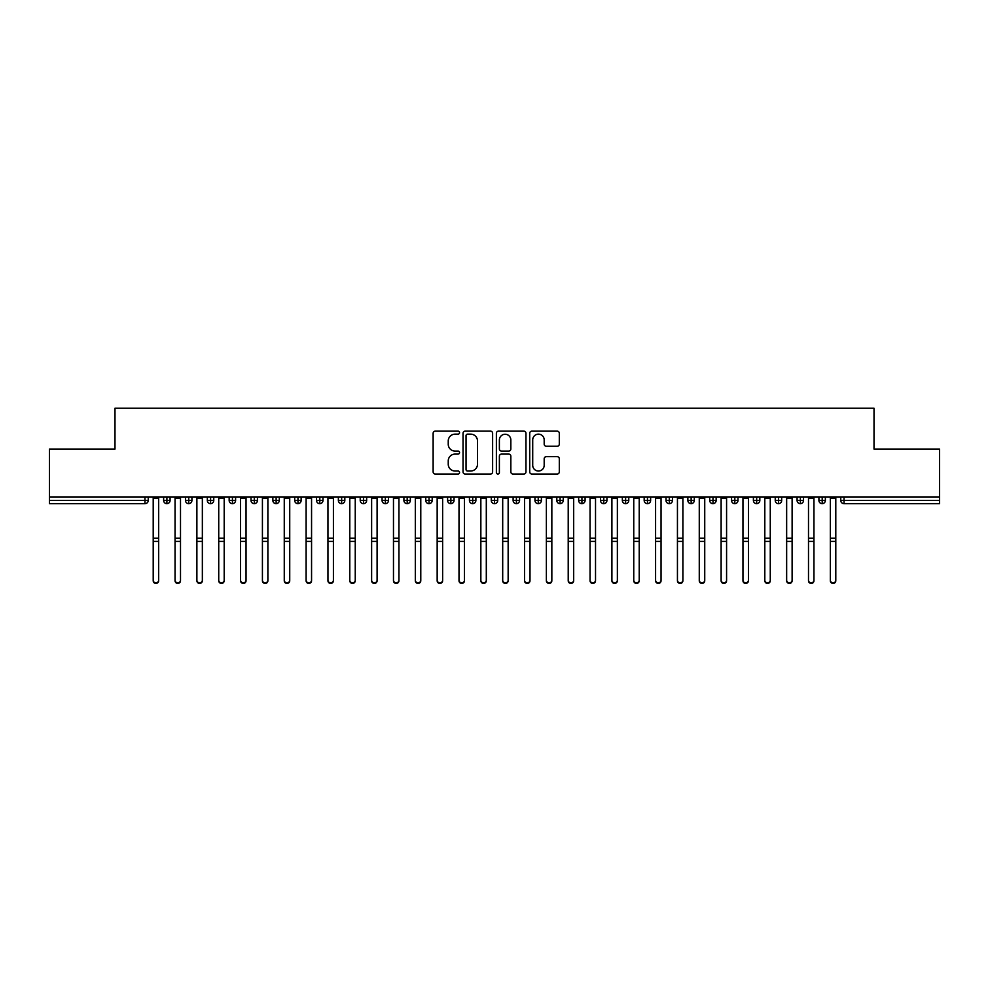 <?xml version="1.0" encoding="UTF-8"?>
<svg xmlns="http://www.w3.org/2000/svg" width="989" height="989" viewBox="0 0 989 989"><rect width="100%" height="100%" fill="white"/><g stroke="black" fill="none" stroke-linecap="round" stroke-linejoin="round"><path stroke-width="1.48" d="M459.551 432.65A1.496 1.496 0 0 0 458.055 431.142L435.271 431.142A2.139 2.139 0 0 0 433.133 433.293L433.133 471.889A2.139 2.139 0 0 0 435.271 474.028L458.055 474.028A1.496 1.496 0 0 0 459.551 472.532A1.496 1.496 0 0 0 458.055 471.024L455.101 471.024A6.861 6.861 0 0 1 448.24 464.162L448.24 460.948A6.861 6.861 0 0 1 455.101 454.087L458.055 454.087A1.496 1.496 0 0 0 459.551 452.591A1.496 1.496 0 0 0 458.055 451.083L455.101 451.083A6.861 6.861 0 0 1 448.24 444.222L448.24 441.007A6.861 6.861 0 0 1 455.101 434.146L458.055 434.146A1.496 1.496 0 0 0 459.551 432.65M557.153 446.262A2.139 2.139 0 0 0 559.304 444.123L559.304 433.293A2.139 2.139 0 0 0 557.153 431.142L531.859 431.142A2.139 2.139 0 0 0 529.721 433.293L529.721 471.889A2.139 2.139 0 0 0 531.859 474.028L557.153 474.028A2.139 2.139 0 0 0 559.304 471.889L559.304 458.809A2.139 2.139 0 0 0 557.153 456.658L546.336 456.658A2.139 2.139 0 0 0 544.185 458.809L544.185 465.287A5.736 5.736 0 0 1 538.449 471.024A5.736 5.736 0 0 1 532.712 465.287L532.712 439.882A5.736 5.736 0 0 1 538.449 434.146A5.736 5.736 0 0 1 544.185 439.882L544.185 444.123A2.139 2.139 0 0 0 546.336 446.262L557.153 446.262M49.45 496.923L939.55 496.923L939.55 449.093L874.016 449.093L874.016 408.247L114.984 408.247L114.984 449.093L49.45 449.093L49.45 500.422L144.963 500.422L144.963 496.923M492.621 433.293A2.139 2.139 0 0 0 490.482 431.142L465.176 431.142A2.139 2.139 0 0 0 463.037 433.293L463.037 471.889A2.139 2.139 0 0 0 465.176 474.028L490.482 474.028A2.139 2.139 0 0 0 492.621 471.889L492.621 433.293M498.518 431.142L523.824 431.142A2.139 2.139 0 0 1 525.963 433.293L525.963 471.889A2.139 2.139 0 0 1 523.824 474.028L512.994 474.028A2.139 2.139 0 0 1 510.843 471.889L510.843 456.238A2.139 2.139 0 0 0 508.705 454.087L501.522 454.087A2.139 2.139 0 0 0 499.383 456.238L499.383 472.532A1.496 1.496 0 0 1 497.875 474.028A1.496 1.496 0 0 1 496.379 472.532L496.379 433.293A2.139 2.139 0 0 1 498.518 431.142M148.239 500.422L144.963 500.422L144.963 503.698A3.276 3.276 0 0 0 148.239 500.422L148.239 496.923L148.239 500.422A3.276 3.276 0 0 1 144.963 503.698L49.45 503.698L49.45 500.422M939.55 496.923L939.55 503.698L844.037 503.698A3.276 3.276 0 0 1 840.761 500.422L840.761 496.923L840.761 500.422A3.276 3.276 0 0 0 844.037 503.698L844.037 500.422L939.55 500.422M166.906 496.923L166.906 503.698A3.276 3.276 0 0 1 163.63 500.422L163.63 496.923L163.63 500.422A3.276 3.276 0 0 0 166.906 503.698A3.276 3.276 0 0 0 170.083 500.422L170.083 496.923M188.751 496.923L188.751 503.698A3.276 3.276 0 0 1 185.475 500.422L185.475 496.923L185.475 500.422A3.276 3.276 0 0 0 188.751 503.698A3.276 3.276 0 0 0 191.915 500.422L191.915 496.923M210.595 496.923L210.595 503.698A3.276 3.276 0 0 1 207.319 500.422L207.319 496.923L207.319 500.422A3.276 3.276 0 0 0 210.595 503.698A3.276 3.276 0 0 0 213.76 500.422L213.76 496.923M232.44 496.923L232.44 503.698A3.276 3.276 0 0 1 229.164 500.422L229.164 496.923L229.164 500.422A3.276 3.276 0 0 0 232.44 503.698A3.276 3.276 0 0 0 235.605 500.422L235.605 496.923M254.284 496.923L254.284 503.698A3.276 3.276 0 0 1 251.008 500.422L251.008 496.923L251.008 500.422A3.276 3.276 0 0 0 254.284 503.698A3.276 3.276 0 0 0 257.449 500.422L257.449 496.923M276.129 496.923L276.129 503.698A3.276 3.276 0 0 1 272.853 500.422L272.853 496.923L272.853 500.422A3.276 3.276 0 0 0 276.129 503.698A3.276 3.276 0 0 0 279.294 500.422L279.294 496.923M297.973 496.923L297.973 503.698A3.276 3.276 0 0 1 294.697 500.422L294.697 496.923L294.697 500.422A3.276 3.276 0 0 0 297.973 503.698A3.276 3.276 0 0 0 301.138 500.422L301.138 496.923M319.806 496.923L319.806 503.698A3.276 3.276 0 0 1 316.529 500.422L316.529 496.923L316.529 500.422A3.276 3.276 0 0 0 319.806 503.698A3.276 3.276 0 0 0 322.983 500.422L322.983 496.923M341.65 496.923L341.65 503.698A3.276 3.276 0 0 1 338.374 500.422A3.276 3.276 0 0 0 341.65 503.698A3.276 3.276 0 0 1 338.374 500.422L338.374 496.923M344.827 496.923L344.827 500.422A3.276 3.276 0 0 1 341.65 503.698A3.276 3.276 0 0 0 344.827 500.422L338.374 500.422M363.495 496.923L363.495 503.698A3.276 3.276 0 0 1 360.219 500.422L360.219 496.923L360.219 500.422A3.276 3.276 0 0 0 363.495 503.698A3.276 3.276 0 0 0 366.659 500.422L366.659 496.923M385.339 496.923L385.339 503.698A3.276 3.276 0 0 1 382.063 500.422L382.063 496.923L382.063 500.422A3.276 3.276 0 0 0 385.339 503.698A3.276 3.276 0 0 0 388.504 500.422L388.504 496.923M407.184 496.923L407.184 503.698A3.276 3.276 0 0 1 403.908 500.422L403.908 496.923L403.908 500.422A3.276 3.276 0 0 0 407.184 503.698A3.276 3.276 0 0 0 410.348 500.422L410.348 496.923M429.028 496.923L429.028 503.698A3.276 3.276 0 0 1 425.752 500.422A3.276 3.276 0 0 0 429.028 503.698A3.276 3.276 0 0 1 425.752 500.422L425.752 496.923M432.193 496.923L432.193 500.422A3.276 3.276 0 0 1 429.028 503.698A3.276 3.276 0 0 0 432.193 500.422L425.752 500.422M450.873 503.698A3.276 3.276 0 0 1 447.597 500.422L447.597 496.923L447.597 500.422A3.276 3.276 0 0 0 450.873 503.698A3.276 3.276 0 0 0 454.038 500.422L454.038 496.923L454.038 500.422A3.276 3.276 0 0 1 450.873 503.698L450.873 500.422L454.038 500.422M472.717 496.923L472.717 503.698A3.276 3.276 0 0 1 469.441 500.422L469.441 496.923L469.441 500.422A3.276 3.276 0 0 0 472.717 503.698A3.276 3.276 0 0 0 475.882 500.422L475.882 496.923M494.549 496.923L494.549 503.698A3.276 3.276 0 0 1 491.273 500.422L491.273 496.923L491.273 500.422A3.276 3.276 0 0 0 494.549 503.698A3.276 3.276 0 0 0 497.727 500.422L497.727 496.923M516.394 496.923L516.394 500.422L513.118 500.422L513.118 496.923L513.118 500.422A3.276 3.276 0 0 0 516.394 503.698A3.276 3.276 0 0 0 519.559 500.422L519.559 496.923L519.559 500.422A3.276 3.276 0 0 1 516.394 503.698A3.276 3.276 0 0 1 513.118 500.422A3.276 3.276 0 0 0 516.394 503.698L516.394 500.422L519.559 500.422M538.239 496.923L538.239 503.698A3.276 3.276 0 0 1 534.962 500.422L534.962 496.923L534.962 500.422A3.276 3.276 0 0 0 538.239 503.698A3.276 3.276 0 0 0 541.403 500.422L541.403 496.923M560.083 496.923L560.083 503.698A3.276 3.276 0 0 1 556.807 500.422L556.807 496.923L556.807 500.422A3.276 3.276 0 0 0 560.083 503.698A3.276 3.276 0 0 0 563.248 500.422L563.248 496.923M581.928 496.923L581.928 503.698A3.276 3.276 0 0 1 578.652 500.422L578.652 496.923L578.652 500.422A3.276 3.276 0 0 0 581.928 503.698A3.276 3.276 0 0 0 585.092 500.422L585.092 496.923M603.772 496.923L603.772 503.698A3.276 3.276 0 0 1 600.496 500.422L600.496 496.923M606.937 496.923L606.937 500.422A3.276 3.276 0 0 1 603.772 503.698A3.276 3.276 0 0 0 606.937 500.422L600.496 500.422A3.276 3.276 0 0 0 603.772 503.698M625.617 496.923L625.617 503.698A3.276 3.276 0 0 1 622.341 500.422L622.341 496.923L622.341 500.422A3.276 3.276 0 0 0 625.617 503.698A3.276 3.276 0 0 0 628.781 500.422L628.781 496.923M647.461 496.923L647.461 503.698A3.276 3.276 0 0 1 644.173 500.422L644.173 496.923M650.626 496.923L650.626 500.422A3.276 3.276 0 0 1 647.461 503.698A3.276 3.276 0 0 0 650.626 500.422L644.173 500.422A3.276 3.276 0 0 0 647.461 503.698M669.293 496.923L669.293 503.698A3.276 3.276 0 0 1 666.017 500.422L666.017 496.923M672.471 496.923L672.471 500.422A3.276 3.276 0 0 1 669.293 503.698A3.276 3.276 0 0 0 672.471 500.422L666.017 500.422A3.276 3.276 0 0 0 669.293 503.698M691.138 496.923L691.138 503.698A3.276 3.276 0 0 1 687.862 500.422A3.276 3.276 0 0 0 691.138 503.698A3.276 3.276 0 0 1 687.862 500.422L687.862 496.923M694.303 496.923L694.303 500.422L694.303 496.923M712.982 496.923L712.982 503.698A3.276 3.276 0 0 1 709.706 500.422L709.706 496.923M716.147 496.923L716.147 500.422A3.276 3.276 0 0 1 712.982 503.698A3.276 3.276 0 0 0 716.147 500.422L709.706 500.422A3.276 3.276 0 0 0 712.982 503.698M734.827 496.923L734.827 503.698A3.276 3.276 0 0 1 731.551 500.422L731.551 496.923M737.992 496.923L737.992 500.422A3.276 3.276 0 0 1 734.827 503.698A3.276 3.276 0 0 0 737.992 500.422L731.551 500.422A3.276 3.276 0 0 0 734.827 503.698M756.672 496.923L756.672 503.698A3.276 3.276 0 0 1 753.395 500.422L753.395 496.923M759.836 496.923L759.836 500.422A3.276 3.276 0 0 1 756.672 503.698A3.276 3.276 0 0 0 759.836 500.422L753.395 500.422A3.276 3.276 0 0 0 756.672 503.698M778.516 496.923L778.516 503.698A3.276 3.276 0 0 1 775.24 500.422L775.24 496.923M781.681 496.923L781.681 500.422A3.276 3.276 0 0 1 778.516 503.698A3.276 3.276 0 0 0 781.681 500.422L775.24 500.422A3.276 3.276 0 0 0 778.516 503.698M800.361 496.923L800.361 503.698A3.276 3.276 0 0 1 797.085 500.422L797.085 496.923M803.525 496.923L803.525 500.422L803.525 496.923M822.193 496.923L822.193 503.698A3.276 3.276 0 0 1 818.917 500.422L818.917 496.923M825.37 496.923L825.37 500.422A3.276 3.276 0 0 1 822.193 503.698A3.276 3.276 0 0 0 825.37 500.422L818.917 500.422A3.276 3.276 0 0 0 822.193 503.698M450.873 496.923L450.873 500.422L447.597 500.422M691.138 503.698A3.276 3.276 0 0 0 694.303 500.422A3.276 3.276 0 0 1 691.138 503.698M800.361 503.698A3.276 3.276 0 0 0 803.525 500.422A3.276 3.276 0 0 1 800.361 503.698A3.276 3.276 0 0 1 797.085 500.422L803.525 500.422M467.537 434.146A1.496 1.496 0 0 0 466.042 435.654L466.042 469.528A1.496 1.496 0 0 0 467.537 471.024L470.653 471.024A6.861 6.861 0 0 0 477.514 464.162L477.514 441.007A6.861 6.861 0 0 0 470.653 434.146L467.537 434.146M510.843 439.994A5.736 5.736 0 0 0 505.107 434.258A5.736 5.736 0 0 0 499.383 439.994L499.383 448.944A2.139 2.139 0 0 0 501.522 451.083L508.705 451.083A2.139 2.139 0 0 0 510.843 448.944L510.843 439.994M158.66 580.753A2.732 2.67 180 0 1 155.928 583.423A2.732 2.67 180 0 1 153.208 580.753L153.208 580.172A2.732 2.67 -0 0 0 155.928 582.842A2.732 2.67 -0 0 0 158.66 580.172L158.66 541.972M153.208 496.923L153.208 580.172M158.66 496.923L158.66 580.172M180.505 580.753A2.732 2.67 180 0 1 177.773 583.423A2.732 2.67 180 0 1 175.053 580.753L175.053 580.172A2.732 2.67 -0 0 0 177.773 582.842A2.732 2.67 -0 0 0 180.505 580.172L180.505 541.972M202.349 580.753A2.732 2.67 180 0 1 199.617 583.423A2.732 2.67 180 0 1 196.885 580.753L196.885 580.172A2.732 2.67 -0 0 0 199.617 582.842A2.732 2.67 -0 0 0 202.349 580.172L202.349 541.972M224.194 580.753A2.732 2.67 180 0 1 221.462 583.423A2.732 2.67 180 0 1 218.73 580.753L218.73 580.172A2.732 2.67 -0 0 0 221.462 582.842A2.732 2.67 -0 0 0 224.194 580.172L224.194 541.972M246.038 580.753A2.732 2.67 180 0 1 243.306 583.423A2.732 2.67 180 0 1 240.574 580.753L240.574 580.172A2.732 2.67 -0 0 0 243.306 582.842A2.732 2.67 -0 0 0 246.038 580.172L246.038 541.972M175.053 496.923L175.053 580.172M180.505 496.923L180.505 580.172M196.885 496.923L196.885 580.172M202.349 496.923L202.349 580.172M218.73 496.923L218.73 580.172M224.194 496.923L224.194 580.172M240.574 496.923L240.574 580.172M246.038 496.923L246.038 580.172M267.883 580.753A2.732 2.67 180 0 1 265.151 583.423A2.732 2.67 180 0 1 262.419 580.753L262.419 580.172A2.732 2.67 -0 0 0 265.151 582.842A2.732 2.67 -0 0 0 267.883 580.172L267.883 541.972M262.419 496.923L262.419 580.172M267.883 496.923L267.883 580.172M289.728 580.753A2.732 2.67 180 0 1 286.995 583.423A2.732 2.67 180 0 1 284.263 580.753L284.263 580.172A2.732 2.67 -0 0 0 286.995 582.842A2.732 2.67 -0 0 0 289.728 580.172L289.728 541.972M311.56 580.753A2.732 2.67 180 0 1 308.84 583.423A2.732 2.67 180 0 1 306.108 580.753L306.108 580.172A2.732 2.67 -0 0 0 308.84 582.842A2.732 2.67 -0 0 0 311.56 580.172L311.56 541.972M333.404 580.753A2.732 2.67 180 0 1 330.672 583.423A2.732 2.67 180 0 1 327.952 580.753L327.952 580.172A2.732 2.67 -0 0 0 330.672 582.842A2.732 2.67 -0 0 0 333.404 580.172L333.404 541.972M355.249 580.753A2.732 2.67 180 0 1 352.517 583.423A2.732 2.67 180 0 1 349.785 580.753L349.785 580.172A2.732 2.67 -0 0 0 352.517 582.842A2.732 2.67 -0 0 0 355.249 580.172L355.249 541.972M284.263 496.923L284.263 580.172M289.728 496.923L289.728 580.172M306.108 496.923L306.108 580.172M311.56 496.923L311.56 580.172M327.952 496.923L327.952 580.172M333.404 496.923L333.404 580.172M349.785 496.923L349.785 580.172M355.249 496.923L355.249 580.172M377.093 580.753A2.732 2.67 180 0 1 374.361 583.423A2.732 2.67 180 0 1 371.629 580.753L371.629 580.172A2.732 2.67 -0 0 0 374.361 582.842A2.732 2.67 -0 0 0 377.093 580.172L377.093 541.972M398.938 580.753A2.732 2.67 180 0 1 396.206 583.423A2.732 2.67 180 0 1 393.474 580.753L393.474 580.172A2.732 2.67 -0 0 0 396.206 582.842A2.732 2.67 -0 0 0 398.938 580.172L398.938 541.972M420.782 580.753A2.732 2.67 180 0 1 418.05 583.423A2.732 2.67 180 0 1 415.318 580.753L415.318 580.172A2.732 2.67 -0 0 0 418.05 582.842A2.732 2.67 -0 0 0 420.782 580.172L420.782 541.972M442.627 580.753A2.732 2.67 180 0 1 439.895 583.423A2.732 2.67 180 0 1 437.163 580.753L437.163 580.172A2.732 2.67 -0 0 0 439.895 582.842A2.732 2.67 -0 0 0 442.627 580.172L442.627 541.972M464.471 580.753A2.732 2.67 180 0 1 461.739 583.423A2.732 2.67 180 0 1 459.007 580.753L459.007 580.172A2.732 2.67 -0 0 0 461.739 582.842A2.732 2.67 -0 0 0 464.471 580.172L464.471 541.972M371.629 496.923L371.629 580.172M377.093 496.923L377.093 580.172M393.474 496.923L393.474 580.172M398.938 496.923L398.938 580.172M415.318 496.923L415.318 580.172M420.782 496.923L420.782 580.172M437.163 496.923L437.163 580.172M442.627 496.923L442.627 580.172M459.007 496.923L459.007 580.172M464.471 496.923L464.471 580.172M486.304 580.753A2.732 2.67 180 0 1 483.584 583.423A2.732 2.67 180 0 1 480.852 580.753L480.852 580.172A2.732 2.67 -0 0 0 483.584 582.842A2.732 2.67 -0 0 0 486.304 580.172L486.304 541.972M480.852 496.923L480.852 580.172M486.304 496.923L486.304 580.172M508.148 580.753A2.732 2.67 180 0 1 505.416 583.423A2.732 2.67 180 0 1 502.696 580.753L502.696 580.172A2.732 2.67 -0 0 0 505.416 582.842A2.732 2.67 -0 0 0 508.148 580.172L508.148 541.972M502.696 496.923L502.696 580.172M508.148 496.923L508.148 580.172M529.993 580.753A2.732 2.67 180 0 1 527.261 583.423A2.732 2.67 180 0 1 524.529 580.753L524.529 580.172A2.732 2.67 -0 0 0 527.261 582.842A2.732 2.67 -0 0 0 529.993 580.172L529.993 541.972M524.529 496.923L524.529 580.172M529.993 496.923L529.993 580.172M551.837 580.753A2.732 2.67 180 0 1 549.105 583.423A2.732 2.67 180 0 1 546.373 580.753L546.373 580.172A2.732 2.67 -0 0 0 549.105 582.842A2.732 2.67 -0 0 0 551.837 580.172L551.837 541.972M546.373 496.923L546.373 580.172M551.837 496.923L551.837 580.172M573.682 580.753A2.732 2.67 180 0 1 570.95 583.423A2.732 2.67 180 0 1 568.218 580.753L568.218 580.172A2.732 2.67 -0 0 0 570.95 582.842A2.732 2.67 -0 0 0 573.682 580.172L573.682 541.972M568.218 496.923L568.218 580.172M573.682 496.923L573.682 580.172M595.526 580.753A2.732 2.67 180 0 1 592.794 583.423A2.732 2.67 180 0 1 590.062 580.753L590.062 580.172A2.732 2.67 -0 0 0 592.794 582.842A2.732 2.67 -0 0 0 595.526 580.172L595.526 541.972M590.062 496.923L590.062 580.172M595.526 496.923L595.526 580.172M617.371 580.753A2.732 2.67 180 0 1 614.639 583.423A2.732 2.67 180 0 1 611.907 580.753L611.907 580.172A2.732 2.67 -0 0 0 614.639 582.842A2.732 2.67 -0 0 0 617.371 580.172L617.371 541.972M611.907 496.923L611.907 580.172M617.371 496.923L617.371 580.172M639.215 580.753A2.732 2.67 180 0 1 636.483 583.423A2.732 2.67 180 0 1 633.751 580.753L633.751 580.172A2.732 2.67 -0 0 0 636.483 582.842A2.732 2.67 -0 0 0 639.215 580.172L639.215 541.972M633.751 496.923L633.751 580.172M639.215 496.923L639.215 580.172M661.048 580.753A2.732 2.67 180 0 1 658.328 583.423A2.732 2.67 180 0 1 655.596 580.753L655.596 580.172A2.732 2.67 -0 0 0 658.328 582.842A2.732 2.67 -0 0 0 661.048 580.172L661.048 541.972M655.596 496.923L655.596 580.172M661.048 496.923L661.048 580.172M682.892 580.753A2.732 2.67 180 0 1 680.16 583.423A2.732 2.67 180 0 1 677.44 580.753L677.44 580.172A2.732 2.67 -0 0 0 680.16 582.842A2.732 2.67 -0 0 0 682.892 580.172L682.892 541.972M677.44 496.923L677.44 580.172M682.892 496.923L682.892 580.172M704.737 580.753A2.732 2.67 180 0 1 702.005 583.423A2.732 2.67 180 0 1 699.272 580.753L699.272 580.172A2.732 2.67 -0 0 0 702.005 582.842A2.732 2.67 -0 0 0 704.737 580.172L704.737 541.972M699.272 580.753L699.272 496.923M704.737 496.923L704.737 580.172M726.581 580.753A2.732 2.67 180 0 1 723.849 583.423A2.732 2.67 180 0 1 721.117 580.753L721.117 580.172A2.732 2.67 -0 0 0 723.849 582.842A2.732 2.67 -0 0 0 726.581 580.172L726.581 541.972M721.117 496.923L721.117 580.172M726.581 496.923L726.581 580.172M748.426 580.753A2.732 2.67 180 0 1 745.694 583.423A2.732 2.67 180 0 1 742.962 580.753L742.962 580.172A2.732 2.67 -0 0 0 745.694 582.842A2.732 2.67 -0 0 0 748.426 580.172L748.426 541.972M742.962 496.923L742.962 580.172M748.426 496.923L748.426 580.172M770.27 580.753A2.732 2.67 180 0 1 767.538 583.423A2.732 2.67 180 0 1 764.806 580.753L764.806 580.172A2.732 2.67 -0 0 0 767.538 582.842A2.732 2.67 -0 0 0 770.27 580.172L770.27 541.972M764.806 496.923L764.806 580.172M770.27 496.923L770.27 580.172M792.115 580.753A2.732 2.67 180 0 1 789.383 583.423A2.732 2.67 180 0 1 786.651 580.753L786.651 580.172A2.732 2.67 -0 0 0 789.383 582.842A2.732 2.67 -0 0 0 792.115 580.172L792.115 541.972M786.651 496.923L786.651 580.172M792.115 496.923L792.115 580.172M813.947 580.753A2.732 2.67 180 0 1 811.227 583.423A2.732 2.67 180 0 1 808.495 580.753L808.495 580.172A2.732 2.67 -0 0 0 811.227 582.842A2.732 2.67 -0 0 0 813.947 580.172L813.947 541.972M808.495 496.923L808.495 580.172M813.947 496.923L813.947 580.172M835.792 580.753A2.732 2.67 180 0 1 833.072 583.423A2.732 2.67 180 0 1 830.34 580.753L830.34 580.172A2.732 2.67 -0 0 0 833.072 582.842A2.732 2.67 -0 0 0 835.792 580.172L835.792 541.972M830.34 580.753L830.34 496.923M835.792 496.923L835.792 580.172M844.037 496.923L844.037 500.422L840.761 500.422M163.63 500.422A3.276 3.276 0 0 0 166.906 503.698A3.276 3.276 0 0 0 170.083 500.422L163.63 500.422M185.475 500.422A3.276 3.276 0 0 0 188.751 503.698A3.276 3.276 0 0 0 191.915 500.422L185.475 500.422M207.319 500.422A3.276 3.276 0 0 0 210.595 503.698A3.276 3.276 0 0 0 213.76 500.422L207.319 500.422M229.164 500.422A3.276 3.276 0 0 0 232.44 503.698A3.276 3.276 0 0 0 235.605 500.422L229.164 500.422M251.008 500.422A3.276 3.276 0 0 0 254.284 503.698A3.276 3.276 0 0 0 257.449 500.422L251.008 500.422M272.853 500.422A3.276 3.276 0 0 0 276.129 503.698A3.276 3.276 0 0 0 279.294 500.422L272.853 500.422M294.697 500.422A3.276 3.276 0 0 0 297.973 503.698A3.276 3.276 0 0 0 301.138 500.422L294.697 500.422M316.529 500.422A3.276 3.276 0 0 0 319.806 503.698A3.276 3.276 0 0 0 322.983 500.422L316.529 500.422M360.219 500.422A3.276 3.276 0 0 0 363.495 503.698A3.276 3.276 0 0 0 366.659 500.422L360.219 500.422M382.063 500.422A3.276 3.276 0 0 0 385.339 503.698A3.276 3.276 0 0 0 388.504 500.422L382.063 500.422M403.908 500.422A3.276 3.276 0 0 0 407.184 503.698A3.276 3.276 0 0 0 410.348 500.422L403.908 500.422M469.441 500.422L475.882 500.422A3.276 3.276 0 0 1 472.717 503.698M491.273 500.422A3.276 3.276 0 0 0 494.549 503.698A3.276 3.276 0 0 0 497.727 500.422L491.273 500.422M534.962 500.422L541.403 500.422A3.276 3.276 0 0 1 538.239 503.698M556.807 500.422A3.276 3.276 0 0 0 560.083 503.698A3.276 3.276 0 0 0 563.248 500.422L556.807 500.422M578.652 500.422L585.092 500.422A3.276 3.276 0 0 1 581.928 503.698M622.341 500.422L628.781 500.422A3.276 3.276 0 0 1 625.617 503.698M687.862 500.422L694.303 500.422M158.66 498.184L153.208 498.184M158.66 538.189L153.208 538.189M158.66 541.391L153.208 541.391M180.505 498.184L175.053 498.184M180.505 538.189L175.053 538.189M180.505 541.391L175.053 541.391M202.349 498.184L196.885 498.184M202.349 538.189L196.885 538.189M202.349 541.391L196.885 541.391M224.194 498.184L218.73 498.184M224.194 538.189L218.73 538.189M224.194 541.391L218.73 541.391M246.038 498.184L240.574 498.184M246.038 538.189L240.574 538.189M246.038 541.391L240.574 541.391M267.883 498.184L262.419 498.184M267.883 538.189L262.419 538.189M267.883 541.391L262.419 541.391M289.728 498.184L284.263 498.184M289.728 538.189L284.263 538.189M289.728 541.391L284.263 541.391M311.56 498.184L306.108 498.184M311.56 538.189L306.108 538.189M311.56 541.391L306.108 541.391M333.404 498.184L327.952 498.184M333.404 538.189L327.952 538.189M333.404 541.391L327.952 541.391M355.249 498.184L349.785 498.184M355.249 538.189L349.785 538.189M355.249 541.391L349.785 541.391M377.093 498.184L371.629 498.184M377.093 538.189L371.629 538.189M377.093 541.391L371.629 541.391M398.938 498.184L393.474 498.184M398.938 538.189L393.474 538.189M398.938 541.391L393.474 541.391M420.782 498.184L415.318 498.184M420.782 538.189L415.318 538.189M420.782 541.391L415.318 541.391M442.627 498.184L437.163 498.184M442.627 538.189L437.163 538.189M442.627 541.391L437.163 541.391M464.471 498.184L459.007 498.184M464.471 538.189L459.007 538.189M464.471 541.391L459.007 541.391M486.304 498.184L480.852 498.184M486.304 538.189L480.852 538.189M486.304 541.391L480.852 541.391M508.148 498.184L502.696 498.184M508.148 538.189L502.696 538.189M508.148 541.391L502.696 541.391M529.993 498.184L524.529 498.184M529.993 538.189L524.529 538.189M529.993 541.391L524.529 541.391M551.837 498.184L546.373 498.184M551.837 538.189L546.373 538.189M551.837 541.391L546.373 541.391M573.682 498.184L568.218 498.184M573.682 538.189L568.218 538.189M573.682 541.391L568.218 541.391M595.526 498.184L590.062 498.184M595.526 538.189L590.062 538.189M595.526 541.391L590.062 541.391M617.371 498.184L611.907 498.184M617.371 538.189L611.907 538.189M617.371 541.391L611.907 541.391M639.215 498.184L633.751 498.184M639.215 538.189L633.751 538.189M639.215 541.391L633.751 541.391M661.048 498.184L655.596 498.184M661.048 538.189L655.596 538.189M661.048 541.391L655.596 541.391M682.892 498.184L677.44 498.184M682.892 538.189L677.44 538.189M682.892 541.391L677.44 541.391M704.737 498.184L699.272 498.184M704.737 538.189L699.272 538.189M704.737 541.391L699.272 541.391M726.581 498.184L721.117 498.184M726.581 538.189L721.117 538.189M726.581 541.391L721.117 541.391M748.426 498.184L742.962 498.184M748.426 538.189L742.962 538.189M748.426 541.391L742.962 541.391M770.27 498.184L764.806 498.184M770.27 538.189L764.806 538.189M770.27 541.391L764.806 541.391M792.115 498.184L786.651 498.184M792.115 538.189L786.651 538.189M792.115 541.391L786.651 541.391M813.947 498.184L808.495 498.184M813.947 538.189L808.495 538.189M813.947 541.391L808.495 541.391M835.792 498.184L830.34 498.184M835.792 538.189L830.34 538.189M835.792 541.391L830.34 541.391"/></g></svg>
